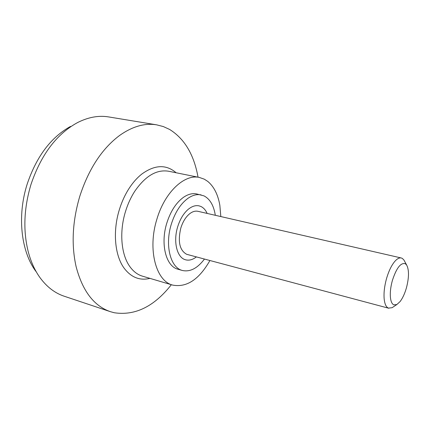 <?xml version="1.0" encoding="UTF-8"?>
<svg xmlns="http://www.w3.org/2000/svg" width="430" height="430" viewBox="0 0 430 430"><rect width="100%" height="100%" fill="white"/><g stroke="black" fill="none" stroke-linecap="round" stroke-linejoin="round"><path stroke-width="0.64" d="M404.662 261.37L403.926 260.005L402.27 258.371L401.271 257.978C399.4 257.581 397.325 258.629 395.052 261.112C391.585 265.106 388.72 271.007 386.462 278.817C384.506 285.993 383.727 292.502 384.119 298.339C384.603 303.795 386.027 307.052 388.392 308.116L392.117 307.697L393.369 306.859M392.332 280.656C390.725 286.563 390.069 291.927 390.365 296.743C390.741 301.247 391.886 303.951 393.81 304.854L396.858 304.531L400.099 301.554C402.69 298.13 404.818 293.502 406.479 287.67C409.097 277.366 409.15 269.814 406.635 265.02L405.28 263.687C400.685 262.488 396.369 268.143 392.332 280.656M401.271 257.978L197.95 211.313C195.424 210.77 192.801 211.469 190.087 213.42C185.98 216.58 182.884 221.477 180.799 228.115C177.671 241.649 179.632 250.378 186.674 254.307L388.822 308.262M196.365 256.92C192.726 259.72 189.173 260.693 185.696 259.833L185.088 259.645C176.875 257.226 173.096 241.477 177.66 226.857C180.036 219.236 183.54 213.404 188.179 209.362C191.914 206.292 195.542 205.121 199.058 205.857L200.891 206.475C203.535 207.722 205.621 210.039 207.152 213.425C205.621 210.039 203.535 207.722 200.891 206.475L199.058 205.857C195.542 205.121 191.914 206.292 188.179 209.362C183.54 213.404 180.036 219.236 177.66 226.857C173.096 241.477 176.875 257.226 185.088 259.645L185.696 259.833C189.173 260.693 192.726 259.72 196.365 256.92M215.301 215.296L215.097 214.022C213.42 204.933 209.732 198.891 204.03 195.897L196.682 193.946C192.414 193.065 187.975 194.22 183.363 197.408C176.031 202.815 170.506 211.409 166.775 223.197C160.293 243.864 165.899 265.982 177.531 269.105L182.417 270.491C190.103 272.136 197.445 268.331 204.444 259.07M201.127 194.903C196.881 194.027 192.452 195.193 187.851 198.397C180.541 203.836 175.015 212.468 171.274 224.299C164.776 245.052 170.328 267.224 181.911 270.336L182.417 270.491M220.821 216.564L219.843 205.271C217.962 194.51 213.936 186.555 207.776 181.422L204.293 179.17L199.391 177.456C184.486 173.811 164.712 192.221 156.869 219.246C147.388 249.373 155.961 281.209 172.742 285.112L172.769 285.117C186.69 287.686 199.074 279.489 209.915 260.532M198.031 177.181L197.897 176.424C193.779 154.284 184.346 138.621 169.597 129.441L163.325 126.56L156.638 124.84C144.722 122.899 132.381 126.436 119.621 135.445C101.974 148.673 88.704 168.942 79.803 196.247C72.455 221.197 71.213 244.616 76.083 266.519C82.458 290.933 93.896 305.983 110.386 311.675L114.278 312.744C135.122 315.894 154.144 306.547 171.355 284.703M156.638 124.84L108.602 116.917C98.938 115.331 88.924 117.046 78.572 122.072L77.169 122.786C56.384 134.31 40.984 154.886 30.965 184.513C23.86 208.34 22.973 230.824 28.305 251.98C30.982 261.988 34.895 270.561 40.044 277.699C46.865 286.96 54.922 293.136 64.21 296.227L110.386 311.675M70.509 126.436C50.95 137.288 36.507 156.52 27.171 184.131C17.006 215.919 21.059 251.448 35.808 271.282M199.391 177.456L168.501 171.221C156.52 169.307 145.238 176.053 134.644 191.452C130.801 197.461 127.748 204.175 125.479 211.581C119.169 231.926 121.136 254.469 129.742 266.439C133.305 271.47 137.562 274.716 142.518 276.184L172.742 285.112M176.144 172.763C166.174 164.201 154.671 164.674 141.647 174.182C137.068 177.837 132.892 182.573 129.107 188.383C125.001 194.758 121.738 201.885 119.325 209.765C112.601 231.388 114.783 255.361 124.023 268.03C131.085 277.398 139.723 280.844 149.941 278.377M406.635 265.02L403.926 260.005M392.117 307.697L396.858 304.531"/></g></svg>
